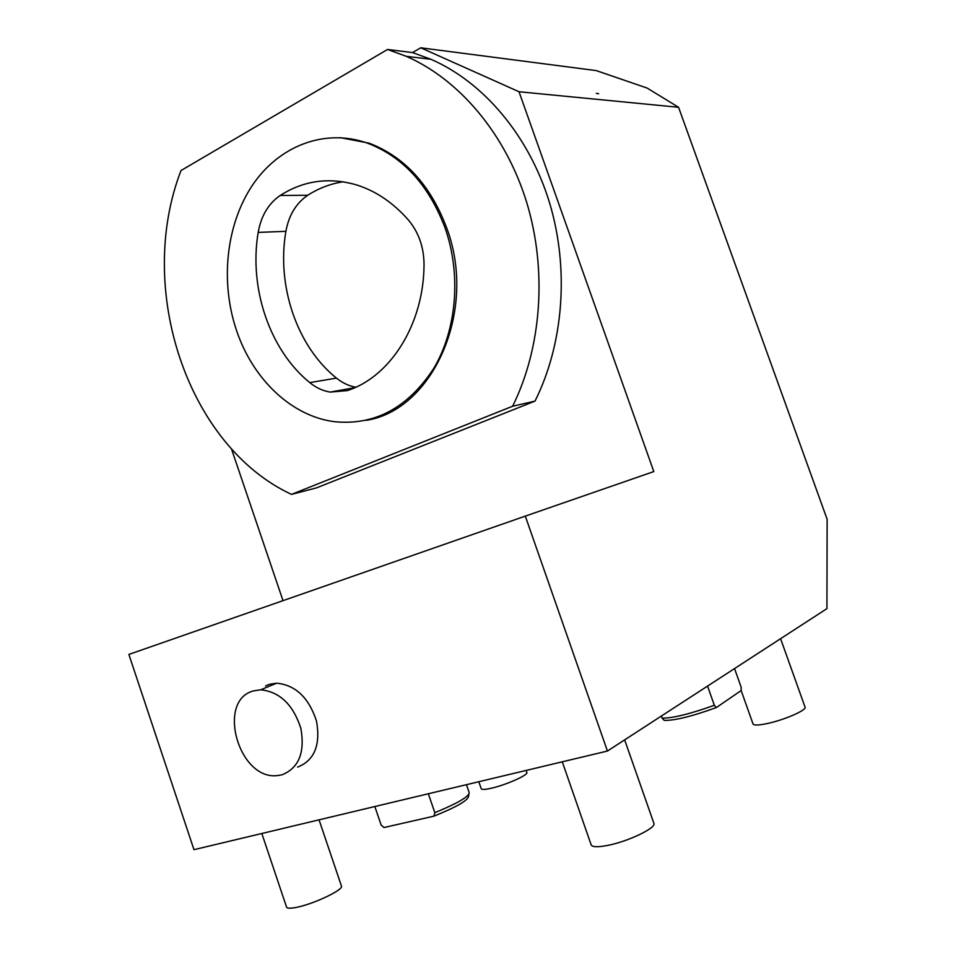 <?xml version="1.0" encoding="UTF-8"?>
<svg xmlns="http://www.w3.org/2000/svg" width="956" height="956" viewBox="0 0 956 956"><rect width="100%" height="100%" fill="white"/><g stroke="black" fill="none" stroke-linecap="round" stroke-linejoin="round"><path stroke-width="1.43" d="M678.557 107.287L827.131 519.287L826.928 608.637L607.43 751.046L525.298 516.12L653.808 471.571L519.012 91.74L678.557 107.287L647.116 88.06L596.257 70.601L420.76 47.8L519.012 91.74M598.564 93.664L596.281 93.341L598.564 93.664M525.298 516.12L128.869 654.43L193.972 849.681L607.43 751.046M231.448 448.83L283.012 600.643M291.52 494.383L316.412 487.907L534.99 401.126L512.619 406.24L291.52 494.383C187.77 446.261 135.226 289.118 180.995 170.538L387.562 49.473L412.502 52.568L420.76 47.8M534.99 401.126C563.55 344.136 569.597 268.672 549.33 202.075C528.871 135.549 483.473 82.061 430.941 59.296L412.502 52.568M512.619 406.24C541.466 347.996 547.453 270.703 526.72 202.481C505.784 134.33 459.573 79.563 406.264 56.32L387.562 49.473M367.271 143.065C323.917 127.853 278.041 146.507 251.93 186.002C225.819 225.652 220.25 282.534 236.55 330.537C252.85 379.174 291.508 416.266 334.492 421.692C374.692 425.659 407.746 407.949 433.666 368.55C456.61 330.071 461.497 274.922 445.149 228.173C428.862 185.022 402.894 156.653 367.271 143.065L368.968 143.125C404.567 156.7 430.499 185.022 446.763 228.102C477.869 311.035 432.494 410.435 366.064 420.353M368.968 143.125L340.312 137.652M280.192 195.478C268.457 203.58 261.119 215.877 258.18 232.404C248.739 288.33 269.843 350.278 309.768 382.615C316.066 387.754 322.889 390.92 330.238 392.091L347.434 390.586C390.287 376.736 423.783 324.407 424.034 264.8C423.962 247.305 418.74 232.368 408.391 219.988C393.334 202.899 376.258 191.272 357.185 185.106C329.509 176.92 303.841 180.385 280.192 195.478L307.772 195.251C318.718 188.224 330.525 183.731 343.156 181.771M355.835 387.216C348.88 385.961 342.415 382.926 336.452 378.11C297.089 346.574 276.392 286.011 285.904 231.328C288.855 215.184 296.145 203.162 307.772 195.251M265.577 685.93L269.556 684.281L276.654 683.182C295.595 685.058 308.896 697.725 316.532 721.194C320.702 745.13 314.381 760.438 297.579 767.13M253.543 690.889L260.677 689.802C279.75 691.75 293.145 704.62 300.877 728.412C305.119 752.659 298.786 768.146 281.889 774.85L277.3 775.603C238.546 780.299 216.176 700.318 253.543 690.889M624.65 739.872L653.928 823.427C656.222 828.087 627.662 841.686 607.251 845.498C597.38 847.351 592.015 847.1 591.131 844.769L562.283 761.812M319.053 819.842L341.483 886.152C343.503 889.94 312.994 904.34 296.061 907.435C290.11 908.582 286.931 908.427 286.525 906.993L261.825 833.489M780.598 638.704L805.083 707.213C806.661 710.069 785.605 719.402 768.827 723.19C759.148 725.365 753.878 725.604 753.017 723.931L741.163 690.567M526.147 770.44L526.864 772.532C528.321 775.029 505.999 784.948 491.444 788.21C485.062 789.656 481.645 789.799 481.203 788.64L478.813 781.733M469.145 792.524L469.265 792.835C468.452 796.993 456.98 803.602 434.825 812.66L428.348 793.767M374.848 806.529L381.026 824.681M381.121 824.968L383.989 827.538L433.94 816.161L434.825 812.66M468.942 794.089L468.536 796.228C468.129 800.363 456.598 807.007 433.94 816.161M707.548 686.097L714.335 705.277C690.148 713.941 672.749 718.231 662.138 718.159L661.385 716.044M714.347 705.277L716.355 707.548L741.211 690.531L741.115 687.089L734.543 668.579M716.355 707.548C691.845 716.426 674.446 720.705 664.169 720.358L662.138 718.159M258.18 232.404L285.904 231.328M309.768 382.615L336.452 378.11M430.941 59.296L406.264 56.32M330.238 392.091L354.807 387.67M260.677 689.802L276.654 683.182M469.265 792.835L466.456 784.673M598.659 93.736L596.281 93.341"/></g></svg>
